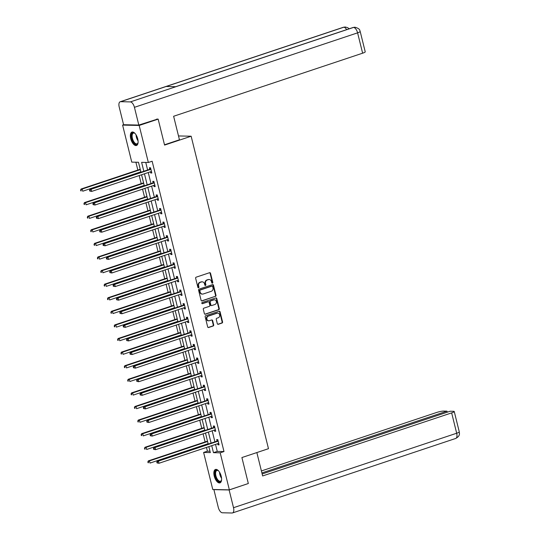 <?xml version="1.0" encoding="UTF-8"?>
<svg xmlns="http://www.w3.org/2000/svg" width="540" height="540" viewBox="0 0 540 540"><rect width="100%" height="100%" fill="white"/><g stroke="black" fill="none" stroke-linecap="round" stroke-linejoin="round"><path stroke-width="0.81" d="M212.416 283.169A0.621 0.54 91.3 0 0 212.787 282.393L210.539 273.308A0.891 0.776 91.3 0 0 209.581 272.7L196.175 277.175A0.891 0.776 91.3 0 0 195.642 278.282L197.89 287.368A0.621 0.54 91.3 0 0 198.929 287.017L198.639 285.842A2.849 2.477 91.3 0 1 200.347 282.312L201.467 281.941A2.849 2.477 91.3 0 1 202.203 281.826A2.849 2.477 91.3 0 1 204.525 283.878L204.815 285.053A0.621 0.54 91.3 0 0 205.862 284.708L205.571 283.534A2.849 2.477 91.3 0 1 207.279 279.997L208.393 279.625A2.849 2.477 91.3 0 1 209.135 279.511A2.849 2.477 91.3 0 1 211.457 281.57L211.748 282.744A0.621 0.54 91.3 0 0 212.416 283.169M212.031 283.129A0.621 0.54 91.3 0 0 212.341 282.386L210.094 273.294A0.891 0.776 91.3 0 0 209.588 272.7M198.173 287.759A0.621 0.54 91.3 0 0 198.484 287.01L198.194 285.836L198.639 285.842M205.106 285.444A0.621 0.54 91.3 0 0 205.409 284.695L205.119 283.52L205.571 283.534M214.232 476.084A7.081 3.341 71.5 0 1 215.48 469.449A7.081 3.341 71.5 0 1 221.218 476.24A7.081 3.341 71.5 0 1 219.962 482.875A7.081 3.341 71.5 0 1 214.232 476.084M130.734 138.706A7.081 3.341 71.5 0 1 131.989 132.064A7.081 3.341 71.5 0 1 137.727 138.854A7.081 3.341 71.5 0 1 136.472 145.496A7.081 3.341 71.5 0 1 130.734 138.706M217.323 323.683A0.891 0.776 91.3 0 0 218.275 324.29L222.041 323.035A0.891 0.776 91.3 0 0 222.575 321.928L220.077 311.837A0.891 0.776 91.3 0 0 219.119 311.229L205.706 315.704A0.891 0.776 91.3 0 0 205.173 316.811L207.671 326.903A0.891 0.776 91.3 0 0 208.629 327.51L213.172 325.991A0.891 0.776 91.3 0 0 213.705 324.891L212.638 320.571A0.891 0.776 91.3 0 0 211.68 319.964L209.425 320.713A2.383 2.072 91.3 0 1 208.298 316.136L217.127 313.193A2.383 2.072 91.3 0 1 218.255 317.77L216.783 318.263A0.891 0.776 91.3 0 0 216.25 319.363L217.323 323.683M156.688 119.09L158.153 119.124L164.579 145.091L191.147 136.222L268.475 448.686L241.907 457.549L248.333 483.516L229.358 489.848L212.774 489.49L203.614 452.452L210.33 452.601L208.852 446.627M158.153 119.124L139.178 125.456L148.345 162.486L141.622 162.344L143.829 171.261M215.534 444.4L217.262 451.406L223.985 451.555L152.138 161.224L148.345 162.486M223.985 451.555L220.192 452.817L229.358 489.848M215.46 296.433A0.891 0.776 91.3 0 0 215.993 295.333L213.496 285.235A0.891 0.776 91.3 0 0 212.537 284.634L199.125 289.109A0.891 0.776 91.3 0 0 198.592 290.209L201.089 300.301A0.891 0.776 91.3 0 0 202.048 300.908L215.008 296.426A0.891 0.776 91.3 0 0 215.541 295.319L213.044 285.228A0.891 0.776 91.3 0 0 212.544 284.627M216.783 298.539L219.281 308.63A0.891 0.776 91.3 0 1 218.747 309.731L205.335 314.213A0.891 0.776 91.3 0 1 204.383 313.605L203.31 309.285A0.891 0.776 91.3 0 1 203.843 308.178L209.284 306.362A0.891 0.776 91.3 0 0 209.817 305.262L209.108 302.393A0.891 0.776 91.3 0 0 208.15 301.786L202.487 303.676A0.621 0.54 91.3 0 1 202.196 302.481L215.831 297.932A0.891 0.776 91.3 0 1 216.783 298.539L216.338 298.526L218.835 308.617L219.281 308.63M191.147 136.222L178.497 135.945M145.753 162.432L147.623 169.992M148.257 172.544L150.991 183.587M151.619 186.131L154.352 197.181M154.98 199.726L157.714 210.775M158.348 213.32L161.082 224.363M161.71 226.915L164.444 237.958M165.071 240.503L167.805 251.552M168.44 254.097L171.173 265.147M171.801 267.692L174.535 278.735M175.163 281.286L177.896 292.329M178.531 294.874L181.265 305.924M181.892 308.468L184.626 319.518M185.254 322.063L187.988 333.106M188.622 335.657L191.356 346.7M191.984 349.245L194.717 360.295M195.345 362.839L198.079 373.889M198.713 376.434L201.447 387.484M202.075 390.029L204.809 401.072M205.443 403.616L208.177 414.666M208.804 417.211L211.538 428.261M212.166 430.805L214.9 441.855M150.417 171.821L150.701 172.976L151.821 173.003L150.525 167.771L149.405 167.751L149.756 169.162M153.779 185.416L154.069 186.57L155.183 186.597L153.893 181.366L152.773 181.339L153.124 182.75M157.14 199.004L157.43 200.165L158.551 200.185L157.255 194.96L156.134 194.933L156.485 196.344M160.508 212.598L160.792 213.752L161.912 213.779L160.623 208.555L159.503 208.528L159.847 209.939M163.87 226.193L164.16 227.347L165.281 227.374L163.984 222.143L162.864 222.122L163.215 223.533M167.238 239.787L167.522 240.941L168.642 240.968L167.346 235.737L166.226 235.71L166.577 237.121M170.6 253.375L170.883 254.536L172.004 254.556L170.714 249.332L169.594 249.304L169.938 250.715M173.961 266.969L174.251 268.124L175.372 268.151L174.076 262.926L172.955 262.899L173.306 264.31M177.329 280.564L177.613 281.718L178.733 281.745L177.437 276.514L176.317 276.494L176.668 277.904M180.691 294.158L180.974 295.312L182.095 295.34L180.806 290.108L179.685 290.081L180.029 291.492M184.052 307.746L184.343 308.907L185.463 308.927L184.167 303.703L183.047 303.676L183.398 305.087M187.421 321.341L187.704 322.495L188.825 322.522L187.529 317.297L186.408 317.27L186.759 318.681M190.782 334.935L191.066 336.089L192.186 336.116L190.897 330.885L189.776 330.865L190.121 332.276M194.144 348.53L194.434 349.684L195.554 349.711L194.258 344.48L193.138 344.453L193.489 345.863M197.512 362.117L197.795 363.278L198.916 363.299L197.62 358.074L196.499 358.047L196.85 359.458M200.873 375.712L201.157 376.873L202.277 376.893L200.988 371.669L199.868 371.642L200.219 373.052M204.235 389.306L204.525 390.461L205.646 390.488L204.35 385.256L203.229 385.236L203.58 386.647M207.603 402.901L207.887 404.055L209.007 404.082L207.711 398.851L206.597 398.824L206.941 400.235M210.965 416.488L211.255 417.65L212.375 417.67L211.079 412.445L209.959 412.418L210.31 413.829M214.326 430.083L214.616 431.244L215.737 431.264L214.441 426.04L213.32 426.013L213.671 427.424M217.694 443.678L217.978 444.832L219.098 444.859L217.809 439.627L216.689 439.607L217.033 441.018M135.891 162.216L137.835 170.073M138.47 172.618L138.564 173.016M139.198 175.561L141.203 183.668M141.831 186.212L141.932 186.611M142.56 189.155L144.565 197.262M145.192 199.807L145.294 200.205M145.922 202.75L147.926 210.85M148.561 213.401L148.655 213.793M149.29 216.344L151.294 224.444M151.922 226.989L152.024 227.387M152.651 229.932L154.656 238.039M155.291 240.584L155.385 240.982M156.013 243.526L158.024 251.633M158.652 254.178L158.747 254.576M159.381 257.121L161.386 265.221M162.014 267.773L162.115 268.164M162.743 270.716L164.747 278.816M165.382 281.36L165.476 281.759M166.111 284.303L168.116 292.41M168.743 294.955L168.845 295.353M169.472 297.898L171.477 306.005M172.105 308.549L172.206 308.947M172.834 311.492L174.839 319.592M175.473 322.144L175.568 322.542M176.202 325.087L178.207 333.187M178.835 335.732L178.936 336.13M179.564 338.681L181.568 346.781M182.196 349.326L182.297 349.724M182.925 352.269L184.93 360.376M185.564 362.921L185.659 363.319M186.293 365.863L188.298 373.964M188.926 376.515L189.027 376.913M189.655 379.458L191.66 387.558M192.287 390.103L192.388 390.501M193.016 393.053L195.021 401.152M195.656 403.697L195.75 404.096M196.385 406.64L198.389 414.747M199.017 417.292L199.118 417.69M199.746 420.235L201.751 428.335M202.379 430.886L202.48 431.285M203.107 433.829L205.112 441.929M205.747 444.474L205.841 444.872M206.476 447.424L207.407 451.19L209.999 451.244M123.707 124.727L122.6 125.091L139.178 125.456M207.407 451.19L203.614 452.452M140.947 172.226L138.483 162.27L131.76 162.128L122.6 125.091M208.224 444.083L205.49 433.033M204.863 430.488L202.129 419.438M201.494 416.894L198.761 405.851M198.133 403.299L195.399 392.256M194.771 389.711L192.038 378.662M191.403 376.117L188.669 365.067M188.042 362.522L185.308 351.479M184.68 348.928L181.946 337.885M181.312 335.34L178.578 324.29M177.95 321.746L175.216 310.696M174.582 308.151L171.855 297.108M171.221 294.557L168.487 283.514M167.859 280.969L165.125 269.919M164.491 267.374L161.757 256.325M161.129 253.78L158.395 242.737M157.768 240.185L155.034 229.142M154.4 226.597L151.666 215.548M151.038 213.003L148.304 201.953M147.677 199.409L144.943 188.366M144.308 185.814L141.575 174.771M211.734 445.662L213.469 452.669L220.192 452.817M144.457 173.806L147.191 184.856M147.825 187.4L150.559 198.45M151.186 200.995L153.92 212.038M154.548 214.589L157.282 225.632M157.916 228.177L160.65 239.227M161.278 241.772L164.012 252.821M164.639 255.366L167.373 266.409M168.008 268.961L170.741 280.004M171.369 282.548L174.103 293.598M174.731 296.143L177.464 307.193M178.099 309.737L180.833 320.78M181.46 323.332L184.194 334.375M184.829 336.92L187.562 347.969M188.19 350.514L190.924 361.564M191.552 364.108L194.285 375.151M194.92 377.703L197.654 388.746M198.281 391.291L201.015 402.34M201.643 404.885L204.376 415.935M205.011 418.48L207.745 429.523M208.373 432.074L211.106 443.117M217.262 451.406L213.469 452.669M150.701 172.976L151.733 172.631M154.069 186.57L155.095 186.226M157.43 200.165L158.456 199.82M160.792 213.752L161.825 213.415M164.16 227.347L165.186 227.003M167.522 240.941L168.548 240.597M170.883 254.536L171.916 254.192M174.251 268.124L175.277 267.786M177.613 281.718L178.639 281.374M180.974 295.312L182.007 294.968M184.343 308.907L185.369 308.563M187.704 322.495L188.737 322.157M191.066 336.089L192.098 335.745M194.434 349.684L195.46 349.339M197.795 363.278L198.828 362.934M201.157 376.873L202.19 376.529M204.525 390.461L205.551 390.116M207.887 404.055L208.919 403.711M211.255 417.65L212.281 417.305M214.616 431.244L215.642 430.9M217.978 444.832L219.011 444.488M209.135 279.511L208.683 279.504A2.849 2.477 91.3 0 0 207.947 279.619L208.393 279.625M205.119 283.52A2.849 2.477 91.3 0 1 206.827 279.99L207.947 279.619M202.203 281.826L201.757 281.812A2.849 2.477 91.3 0 0 201.015 281.927L201.467 281.941M198.194 285.836A2.849 2.477 91.3 0 1 199.901 282.299L201.015 281.927M202.048 300.908L201.596 300.901A0.891 0.776 91.3 0 0 201.596 300.901L215.008 296.426M212.686 286.524A0.621 0.54 91.3 0 0 212.011 286.106L200.239 290.034A0.621 0.54 91.3 0 0 199.868 290.804L200.178 292.046A2.849 2.477 91.3 0 0 202.493 294.098A2.849 2.477 91.3 0 0 203.236 293.983L211.282 291.303A2.849 2.477 91.3 0 0 212.99 287.766L212.686 286.524M211.889 286.099A0.621 0.54 91.3 0 0 211.565 286.092L212.011 286.106M202.493 294.098L202.048 294.091A2.849 2.477 91.3 0 1 199.726 292.032L199.422 290.797A0.621 0.54 91.3 0 1 199.793 290.021L211.565 286.092M205.335 314.213L204.89 314.199A0.891 0.776 91.3 0 0 204.89 314.199L218.302 309.724A0.891 0.776 91.3 0 0 218.835 308.617M208.386 301.752L207.934 301.745A0.891 0.776 91.3 0 0 207.704 301.779L202.109 303.649M214.927 304.479A2.383 2.072 91.3 0 0 213.793 299.903L210.688 300.942A0.891 0.776 91.3 0 0 210.154 302.049L210.863 304.911A0.891 0.776 91.3 0 0 211.815 305.519L214.927 304.479M214.414 299.808L213.968 299.801A2.383 2.072 91.3 0 0 213.347 299.896L213.793 299.903M211.585 305.552L211.14 305.546A0.891 0.776 91.3 0 1 210.411 304.904L209.702 302.036A0.891 0.776 91.3 0 1 210.236 300.935L213.347 299.896M216.338 298.526A0.891 0.776 91.3 0 0 215.831 297.932M217.742 313.099L217.296 313.085A2.383 2.072 91.3 0 0 216.675 313.18L217.127 313.193M208.811 320.807L208.359 320.8A2.383 2.072 91.3 0 1 207.846 316.13L216.675 313.18M208.629 327.51L208.184 327.497A0.891 0.776 91.3 0 0 208.184 327.497L212.726 325.985A0.891 0.776 91.3 0 0 213.26 324.878L212.193 320.558A0.891 0.776 91.3 0 0 211.687 319.964M218.275 324.29L217.829 324.277A0.891 0.776 91.3 0 0 217.829 324.277L221.589 323.021A0.891 0.776 91.3 0 0 222.122 321.921L219.625 311.83A0.891 0.776 91.3 0 0 219.125 311.229M140.218 169.276L81.067 189.02L82.188 189.041L82.728 191.221L140.846 171.828M140.312 169.648L82.188 189.041L80.582 190.006L80.798 190.876L81.243 190.89L81.027 190.019M81.243 190.89L80.798 190.876M80.582 190.006L81.067 189.02M150.512 169.432L149.391 169.405L90.032 189.216L91.152 189.236L150.512 169.432A0.905 0.79 91.3 0 0 150.781 169.27L150.876 169.182M89.991 190.215L91.152 189.236L91.692 191.417L89.761 191.079L90.207 191.086L89.991 190.215L89.546 190.201L89.761 191.079M151.47 171.592L151.349 171.578A0.905 0.79 91.3 0 0 151.052 171.605L91.692 191.417L90.207 191.086M149.391 169.405A0.905 0.79 91.3 0 0 149.661 169.25L150.667 168.338M151.497 171.7L150.964 171.639M90.032 189.216L89.546 190.201M138.085 142.425A6.122 2.889 71.5 0 1 137.943 142.999A6.122 2.889 71.5 0 1 132.948 141.46A6.122 2.889 71.5 0 1 131.605 134.642A6.122 2.889 71.5 0 1 134.663 133.178A6.122 2.889 71.5 0 1 135.128 133.549M134.865 133.326A5.67 2.673 -108.5 0 0 133.421 133.07A5.67 2.673 -108.5 0 0 133.468 141.122A5.67 2.673 -108.5 0 0 137.012 143.829A5.67 2.673 -108.5 0 0 138.011 142.763M132.415 131.989A7.034 3.314 -108.5 0 0 132.665 141.892A7.034 3.314 -108.5 0 0 136.863 145.3M221.582 479.804A6.122 2.889 71.5 0 1 221.434 480.384A6.122 2.889 71.5 0 1 216.439 478.845A6.122 2.889 71.5 0 1 215.102 472.021A6.122 2.889 71.5 0 1 218.16 470.563A6.122 2.889 71.5 0 1 218.619 470.934M218.356 470.711A5.67 2.673 -108.5 0 0 216.918 470.455A5.67 2.673 -108.5 0 0 216.959 478.501A5.67 2.673 -108.5 0 0 220.509 481.214A5.67 2.673 -108.5 0 0 221.508 480.141M215.912 469.368A7.034 3.314 -108.5 0 0 216.162 479.27A7.034 3.314 -108.5 0 0 220.354 482.686M164.504 144.781L179.449 139.793L173.624 116.269L362.63 53.19L357.595 32.846L134.433 107.325L138.821 125.057L157.484 119.111M134.433 107.325A5.582 2.633 -108.5 0 0 130.349 101.905L175.892 86.704L166.172 86.495L120.629 101.689L130.349 101.905M120.629 101.689A5.582 2.633 -108.5 0 0 120.184 101.756A5.582 2.633 -108.5 0 0 119.198 106.988L123.586 124.72L138.821 125.057M360.194 31.482C359.471 31.064 361.226 28.998 354.935 27.216L353.518 27.425A5.582 2.633 -108.5 0 1 357.595 32.846A5.447 0.796 -13.9 0 0 360.194 31.482L365.229 51.827A5.447 0.796 166.1 0 1 362.63 53.19M346.646 29.646A5.582 2.633 -108.5 0 0 343.791 27.216L345.269 27L347.679 27.662L349.144 28.816M256.851 452.567L262.643 475.956L451.649 412.884A5.447 0.796 -13.9 0 0 454.241 411.514A5.447 0.796 -13.9 0 0 453.512 411.305L450.171 411.23L262.15 473.978M232.531 512.933A5.582 2.633 -108.5 0 0 233.516 507.701L456.678 433.229A5.447 0.796 -13.9 0 0 459.277 431.858C459.054 432.857 461.038 435.49 455.693 438.46L232.531 512.933A5.582 2.633 -108.5 0 1 232.085 513L222.365 512.784A5.582 2.633 -108.5 0 1 218.282 507.37L213.894 489.638L214.245 489.517M233.516 507.701L229.129 489.969L213.894 489.638M447.248 412.202L446.992 411.163L443.651 411.089A5.447 0.796 -13.9 0 0 436.408 412.546L261.401 470.954M446.992 411.163L261.893 472.932M229.129 489.969L247.604 483.759M143.579 182.871L84.436 202.608L85.556 202.635L86.09 204.815L144.214 185.416M143.674 183.242L85.556 202.635L83.943 203.6L84.159 204.471L84.605 204.485L84.395 203.614M84.605 204.485L84.159 204.471M83.943 203.6L84.436 202.608M146.947 196.466L87.797 216.203L88.918 216.23L89.458 218.41L147.575 199.01M147.035 196.83L88.918 216.23L87.311 217.195L87.52 218.066L87.973 218.072L87.757 217.202M87.973 218.072L87.52 218.066M87.311 217.195L87.797 216.203M153.873 183.019L152.753 182.999L93.393 202.81L94.514 202.831L153.873 183.019A0.905 0.79 91.3 0 0 154.143 182.864L154.244 182.776M93.353 203.81L94.514 202.831L95.053 205.011L93.123 204.667L93.569 204.68L93.353 203.81L92.907 203.796L93.123 204.667M154.838 185.186L154.71 185.166A0.905 0.79 91.3 0 0 154.413 185.2L95.053 205.011L93.569 204.68M152.753 182.999A0.905 0.79 91.3 0 0 153.023 182.837L154.035 181.933M154.865 185.294L154.325 185.227M93.393 202.81L92.907 203.796M157.241 196.614L156.121 196.594L96.761 216.398L97.882 216.425L157.241 196.614A0.905 0.79 91.3 0 0 157.505 196.459L157.606 196.371M96.721 217.397L97.882 216.425L98.422 218.606L96.485 218.261L96.937 218.275L96.721 217.397L96.269 217.391L96.485 218.261M158.2 198.774L158.078 198.761A0.905 0.79 91.3 0 0 157.775 198.794L98.422 218.606L96.937 218.275M156.121 196.594A0.905 0.79 91.3 0 0 156.384 196.432L157.397 195.527M158.227 198.882L157.694 198.821M96.761 216.398L96.269 217.391M150.309 210.06L91.159 229.797L92.279 229.824L92.819 231.998L150.937 212.605M150.404 210.425L92.279 229.824L90.673 230.789L90.889 231.66L91.334 231.667L91.118 230.796M91.334 231.667L90.889 231.66M90.673 230.789L91.159 229.797M153.671 223.648L94.527 243.392L95.647 243.412L96.181 245.592L154.305 226.199M153.765 224.019L95.647 243.412L94.034 244.377L94.25 245.255L94.703 245.261L94.486 244.391M94.703 245.261L94.25 245.255M94.034 244.377L94.527 243.392M157.039 237.242L97.889 256.986L99.009 257.006L99.549 259.187L157.667 239.787M157.127 237.614L99.009 257.006L97.403 257.972L97.619 258.842L98.064 258.856L97.848 257.985M98.064 258.856L97.619 258.842M97.403 257.972L97.889 256.986M160.603 210.209L159.482 210.181L100.123 229.993L101.243 230.02L160.603 210.209A0.905 0.79 91.3 0 0 160.873 210.053L160.967 209.959M100.082 230.992L101.243 230.02L101.783 232.193L99.853 231.856L100.298 231.863L100.082 230.992L99.637 230.985L99.853 231.856M161.561 212.369L161.44 212.355A0.905 0.79 91.3 0 0 161.143 212.389L101.783 232.193L100.298 231.863M159.482 210.181A0.905 0.79 91.3 0 0 159.752 210.026L160.758 209.122M161.588 212.476L161.055 212.416M100.123 229.993L99.637 230.985M163.964 223.803L162.844 223.776L103.484 243.587L104.605 243.607L163.964 223.803A0.905 0.79 91.3 0 0 164.234 223.641L164.336 223.553M103.444 244.586L104.605 243.607L105.145 245.788L103.214 245.45L103.66 245.457L103.444 244.586L102.998 244.573L103.214 245.45M164.93 225.963L164.801 225.95A0.905 0.79 91.3 0 0 164.504 225.976L105.145 245.788L103.66 245.457M162.844 223.776A0.905 0.79 91.3 0 0 163.114 223.621L164.126 222.71M164.957 226.071L164.417 226.01M103.484 243.587L102.998 244.573M167.333 237.391L166.212 237.371L106.853 257.182L107.973 257.202L167.333 237.391A0.905 0.79 91.3 0 0 167.596 237.236L167.697 237.148M106.812 258.181L107.973 257.202L108.513 259.382L106.576 259.038L107.028 259.051L106.812 258.181L106.36 258.167L106.576 259.038M168.291 239.558L168.169 239.544A0.905 0.79 91.3 0 0 167.873 239.571L108.513 259.382L107.028 259.051M166.212 237.371A0.905 0.79 91.3 0 0 166.475 237.209L167.488 236.304M168.318 239.666L167.785 239.598M106.853 257.182L106.36 258.167M160.4 250.837L101.25 270.574L102.371 270.601L102.911 272.781L161.035 253.382M160.495 251.201L102.371 270.601L100.764 271.566L100.98 272.437L101.425 272.444L101.21 271.573M101.425 272.444L100.98 272.437M100.764 271.566L101.25 270.574M170.694 250.985L169.574 250.965L110.214 270.769L111.335 270.797L170.694 250.985A0.905 0.79 91.3 0 0 170.964 250.83L171.059 250.742M110.174 271.769L111.335 270.797L111.875 272.977L109.944 272.632L110.389 272.646L110.174 271.769L109.728 271.762L109.944 272.632M171.659 253.145L171.531 253.132A0.905 0.79 91.3 0 0 171.234 253.166L111.875 272.977L110.389 272.646M169.574 250.965A0.905 0.79 91.3 0 0 169.844 250.803L170.849 249.899M171.68 253.253L171.146 253.193M110.214 270.769L109.728 271.762M163.769 264.431L104.618 284.168L105.739 284.195L106.279 286.369L164.396 266.976M163.856 264.796L105.739 284.195L104.126 285.161L104.342 286.031L104.794 286.038L104.578 285.167M104.794 286.038L104.342 286.031M104.126 285.161L104.618 284.168M174.056 264.58L172.935 264.553L113.582 284.364L114.696 284.391L174.056 264.58A0.905 0.79 91.3 0 0 174.326 264.425L174.427 264.337M113.535 285.363L114.696 284.391L115.236 286.565L113.306 286.227L113.751 286.234L113.535 285.363L113.09 285.356L113.306 286.227M175.021 266.74L174.899 266.726A0.905 0.79 91.3 0 0 174.596 266.76L115.236 286.565L113.751 286.234M172.935 264.553A0.905 0.79 91.3 0 0 173.205 264.398L174.218 263.493M175.048 266.848L174.515 266.787M113.582 284.364L113.09 285.356M167.13 278.019L107.98 297.763L109.1 297.783L109.64 299.963L167.758 280.571M167.218 278.39L109.1 297.783L107.494 298.748L107.71 299.626L108.155 299.632L107.939 298.762M108.155 299.632L107.71 299.626M107.494 298.748L107.98 297.763M177.424 278.174L176.303 278.147L116.944 297.959L118.064 297.979L177.424 278.174A0.905 0.79 91.3 0 0 177.687 278.012L177.788 277.925M116.903 298.957L118.064 297.979L118.604 300.159L116.667 299.822L117.119 299.828L116.903 298.957L116.451 298.951L116.667 299.822M178.382 280.334L178.261 280.321A0.905 0.79 91.3 0 0 177.964 280.348L118.604 300.159L117.119 299.828M176.303 278.147A0.905 0.79 91.3 0 0 176.566 277.992L177.579 277.081M178.409 280.442L177.876 280.382M116.944 297.959L116.451 298.951M170.492 291.613L111.341 311.357L112.462 311.378L113.002 313.558L171.126 294.158M170.586 291.985L112.462 311.378L110.855 312.343L111.071 313.214L111.517 313.227L111.301 312.356M111.517 313.227L111.071 313.214M110.855 312.343L111.341 311.357M180.785 291.762L179.665 291.742L120.305 311.553L121.426 311.573L180.785 291.762A0.905 0.79 91.3 0 0 181.055 291.607L181.15 291.519M120.265 312.552L121.426 311.573L121.966 313.754L120.035 313.409L120.481 313.423L120.265 312.552L119.819 312.538L120.035 313.409M181.751 293.929L181.622 293.915A0.905 0.79 91.3 0 0 181.325 293.942L121.966 313.754L120.481 313.423M179.665 291.742A0.905 0.79 91.3 0 0 179.935 291.587L180.941 290.675M181.778 294.037L181.238 293.969M120.305 311.553L119.819 312.538M173.86 305.208L114.71 324.945L115.83 324.972L116.37 327.152L174.488 307.753M173.947 305.572L115.83 324.972L114.217 325.937L114.433 326.808L114.885 326.822L114.669 325.944M114.885 326.822L114.433 326.808M114.217 325.937L114.71 324.945M184.147 305.357L183.026 305.336L123.674 325.141L124.794 325.168L184.147 305.357A0.905 0.79 91.3 0 0 184.417 305.201L184.518 305.113M123.633 326.14L124.794 325.168L125.327 327.348L123.397 327.004L123.842 327.017L123.633 326.14L123.181 326.133L123.397 327.004M185.112 307.517L184.991 307.503A0.905 0.79 91.3 0 0 184.687 307.537L125.327 327.348L123.842 327.017M183.026 305.336A0.905 0.79 91.3 0 0 183.296 305.174L184.309 304.27M185.139 307.625L184.606 307.564M123.674 325.141L123.181 326.133M177.221 318.803L118.071 338.54L119.192 338.567L119.732 340.74L177.849 321.347M177.309 319.167L119.192 338.567L117.585 339.532L117.801 340.403L118.247 340.409L118.031 339.538M118.247 340.409L117.801 340.403M117.585 339.532L118.071 338.54M187.515 318.951L186.394 318.924L127.035 338.735L128.156 338.762L187.515 318.951A0.905 0.79 91.3 0 0 187.778 318.796L187.88 318.708M126.995 339.734L128.156 338.762L128.696 340.936L126.758 340.598L127.211 340.605L126.995 339.734L126.542 339.728L126.758 340.598M188.474 321.111L188.352 321.098A0.905 0.79 91.3 0 0 188.055 321.131L128.696 340.936L127.211 340.605M186.394 318.924A0.905 0.79 91.3 0 0 186.658 318.769L187.67 317.864M188.501 321.219L187.967 321.158M127.035 338.735L126.542 339.728M180.583 332.39L121.433 352.134L122.553 352.154L123.093 354.335L181.217 334.942M180.677 332.762L122.553 352.154L120.947 353.12L121.163 353.997L121.608 354.004L121.392 353.133M121.608 354.004L121.163 353.997M120.947 353.12L121.433 352.134M190.876 332.546L189.756 332.519L130.397 352.33L131.517 352.35L190.876 332.546A0.905 0.79 91.3 0 0 191.147 332.384L191.241 332.296M130.356 353.329L131.517 352.35L132.057 354.53L130.127 354.193L130.572 354.2L130.356 353.329L129.911 353.322L130.127 354.193M191.842 334.706L191.714 334.692A0.905 0.79 91.3 0 0 191.417 334.719L132.057 354.53L130.572 354.2M189.756 332.519A0.905 0.79 91.3 0 0 190.026 332.363L191.032 331.452M191.869 334.814L191.329 334.753M130.397 352.33L129.911 353.322M183.951 345.985L124.801 365.729L125.921 365.749L126.461 367.929L184.579 348.53M184.039 346.356L125.921 365.749L124.308 366.714L124.524 367.585L124.976 367.598L124.76 366.728M124.976 367.598L124.524 367.585M124.308 366.714L124.801 365.729M194.238 346.14L193.124 346.113L133.765 365.924L134.885 365.945L194.238 346.14A0.905 0.79 91.3 0 0 194.508 345.978L194.609 345.89M133.724 366.923L134.885 365.945L135.419 368.125L133.488 367.781L133.94 367.794L133.724 366.923L133.272 366.91L133.488 367.781M195.203 348.3L195.082 348.287A0.905 0.79 91.3 0 0 194.778 348.314L135.419 368.125L133.94 367.794M193.124 346.113A0.905 0.79 91.3 0 0 193.388 345.958L194.4 345.047M195.23 348.408L194.697 348.34M133.765 365.924L133.272 366.91M187.312 359.579L128.162 379.316L129.283 379.343L129.823 381.524L187.94 362.124M187.4 359.944L129.283 379.343L127.676 380.308L127.892 381.179L128.338 381.193L128.122 380.315M128.338 381.193L127.892 381.179M127.676 380.308L128.162 379.316M197.606 359.728L196.486 359.707L137.126 379.512L138.247 379.539L197.606 359.728A0.905 0.79 91.3 0 0 197.876 359.573L197.971 359.485M137.086 380.518L138.247 379.539L138.787 381.719L136.85 381.375L137.302 381.389L137.086 380.518L136.64 380.504L136.85 381.375M198.565 361.888L198.443 361.874A0.905 0.79 91.3 0 0 198.146 361.908L138.787 381.719L137.302 381.389M196.486 359.707A0.905 0.79 91.3 0 0 196.756 359.546L197.762 358.641M198.592 361.996L198.059 361.935M137.126 379.512L136.64 380.504M190.674 373.174L131.531 392.911L132.651 392.938L133.184 395.111L191.309 375.719M190.769 373.538L132.651 392.938L131.038 393.903L131.254 394.774L131.699 394.781L131.49 393.91M131.699 394.781L131.254 394.774M131.038 393.903L131.531 392.911M200.968 373.322L199.847 373.295L140.488 393.107L141.608 393.134L200.968 373.322A0.905 0.79 91.3 0 0 201.238 373.167L201.332 373.079M140.447 394.106L141.608 393.134L142.148 395.307L140.218 394.97L140.663 394.976L140.447 394.106L140.002 394.099L140.218 394.97M201.933 375.482L201.805 375.469A0.905 0.79 91.3 0 0 201.508 375.502L142.148 395.307L140.663 394.976M199.847 373.295A0.905 0.79 91.3 0 0 200.117 373.14L201.13 372.236M201.96 375.59L201.42 375.53M140.488 393.107L140.002 394.099M194.042 386.762L134.892 406.505L136.013 406.526L136.553 408.706L194.67 389.313M194.13 387.133L136.013 406.526L134.399 407.498L134.615 408.368L135.067 408.375L134.852 407.504M135.067 408.375L134.615 408.368M134.399 407.498L134.892 406.505M204.336 386.917L203.216 386.89L143.856 406.701L144.977 406.728L204.336 386.917A0.905 0.79 91.3 0 0 204.599 386.755L204.701 386.667M143.816 407.7L144.977 406.728L145.517 408.901L143.579 408.564L144.031 408.571L143.816 407.7L143.363 407.693L143.579 408.564M205.294 389.077L205.173 389.063A0.905 0.79 91.3 0 0 204.869 389.097L145.517 408.901L144.031 408.571M203.216 386.89A0.905 0.79 91.3 0 0 203.479 386.735L204.491 385.823M205.322 389.185L204.788 389.124M143.856 406.701L143.363 407.693M197.404 400.356L138.254 420.1L139.374 420.12L139.914 422.3L198.032 402.901M197.498 400.727L139.374 420.12L137.768 421.085L137.983 421.956L138.429 421.97L138.213 421.099M138.429 421.97L137.983 421.956M137.768 421.085L138.254 420.1M207.698 400.511L206.577 400.484L147.218 420.296L148.338 420.316L207.698 400.511A0.905 0.79 91.3 0 0 207.968 400.349L208.062 400.262M147.177 421.295L148.338 420.316L148.878 422.496L146.947 422.152L147.393 422.165L147.177 421.295L146.732 421.281L146.947 422.152M208.656 402.671L208.535 402.658A0.905 0.79 91.3 0 0 208.238 402.685L148.878 422.496L147.393 422.165M206.577 400.484A0.905 0.79 91.3 0 0 206.847 400.329L207.853 399.418M208.683 402.779L208.15 402.712M147.218 420.296L146.732 421.281M200.765 413.951L141.622 433.688L142.742 433.714L143.275 435.895L201.4 416.495M200.86 414.322L142.742 433.714L141.129 434.68L141.345 435.55L141.797 435.564L141.581 434.687M141.797 435.564L141.345 435.55M141.129 434.68L141.622 433.688M211.059 414.099L209.939 414.079L150.579 433.883L151.7 433.91L211.059 414.099A0.905 0.79 91.3 0 0 211.329 413.944L211.43 413.856M150.539 434.889L151.7 433.91L152.239 436.091L150.309 435.746L150.755 435.76L150.539 434.889L150.093 434.876L150.309 435.746M212.024 416.259L211.896 416.245A0.905 0.79 91.3 0 0 211.599 416.279L152.239 436.091L150.755 435.76M209.939 414.079A0.905 0.79 91.3 0 0 210.209 413.917L211.221 413.012M212.051 416.367L211.511 416.306M150.579 433.883L150.093 434.876M204.134 427.545L144.983 447.282L146.104 447.309L146.644 449.483L204.761 430.09M204.221 427.91L146.104 447.309L144.497 448.274L144.707 449.145L145.159 449.152L144.943 448.281M145.159 449.152L144.707 449.145M144.497 448.274L144.983 447.282M214.427 427.694L213.307 427.667L153.947 447.478L155.068 447.505L214.427 427.694A0.905 0.79 91.3 0 0 214.691 427.538L214.792 427.451M153.907 448.477L155.068 447.505L155.608 449.678L153.671 449.341L154.123 449.348L153.907 448.477L153.455 448.47L153.671 449.341M215.386 429.854L215.264 429.84A0.905 0.79 91.3 0 0 214.96 429.874L155.608 449.678L154.123 449.348M213.307 427.667A0.905 0.79 91.3 0 0 213.57 427.511L214.583 426.607M215.413 429.962L214.88 429.901M153.947 447.478L153.455 448.47M207.495 441.139L148.345 460.877L149.465 460.897L150.005 463.077L208.123 443.684M207.59 441.504L149.465 460.897L147.859 461.869L148.075 462.74L148.52 462.746L148.304 461.876M148.52 462.746L148.075 462.74M147.859 461.869L148.345 460.877M217.789 441.288L216.668 441.261L157.309 461.072L158.429 461.099L217.789 441.288A0.905 0.79 91.3 0 0 218.059 441.126L218.153 441.038M157.268 462.071L158.429 461.099L158.969 463.273L157.039 462.935L157.484 462.942L157.268 462.071L156.823 462.065L157.039 462.935M218.754 443.448L218.626 443.435A0.905 0.79 91.3 0 0 218.329 443.468L158.969 463.273L157.484 462.942M216.668 441.261A0.905 0.79 91.3 0 0 216.938 441.106L217.944 440.195M218.774 443.556L218.241 443.495M157.309 461.072L156.823 462.065M212.341 282.386L212.787 282.393M198.484 287.01L198.929 287.017M205.409 284.695L205.862 284.708M206.827 279.99L207.279 279.997M199.901 282.299L200.347 282.312M210.094 273.294L210.539 273.308M213.044 285.228L213.496 285.235M215.541 295.319L215.993 295.333M199.793 290.021L200.239 290.034M199.422 290.797L199.868 290.804M199.726 292.032L200.178 292.046M218.302 309.724L218.747 309.731M207.704 301.779L208.15 301.786M210.236 300.935L210.688 300.942M209.702 302.036L210.154 302.049M210.411 304.904L210.863 304.911M207.846 316.13L208.298 316.136M212.193 320.558L212.638 320.571M213.26 324.878L213.705 324.891M212.726 325.985L213.172 325.991M219.625 311.83L220.077 311.837M222.122 321.921L222.575 321.928M221.589 323.021L222.041 323.035M150.781 169.27L149.661 169.25M138.065 140.832A5.67 2.673 71.5 0 1 137.423 139.799A5.67 2.673 71.5 0 1 136.067 134.838M136.627 135.857A5.488 2.585 -108.5 0 0 137.855 139.59A5.488 2.585 -108.5 0 0 137.903 139.685M221.555 478.211A5.67 2.673 71.5 0 1 220.914 477.185A5.67 2.673 71.5 0 1 219.557 472.223M220.118 473.236A5.488 2.585 -108.5 0 0 221.346 476.969A5.488 2.585 -108.5 0 0 221.4 477.063M354.861 27.209L353.099 27.493A5.582 2.633 -108.5 0 1 353.518 27.425L175.892 86.704M166.172 86.495L343.791 27.216A5.582 2.633 -108.5 0 0 343.352 27.284L120.184 101.756M455.693 438.46A5.582 2.633 -108.5 0 0 456.678 433.229L451.649 412.884M154.143 182.864L153.023 182.837M157.505 196.459L156.384 196.432M160.873 210.053L159.752 210.026M164.234 223.641L163.114 223.621M167.596 237.236L166.475 237.209M170.964 250.83L169.844 250.803M174.326 264.425L173.205 264.398M177.687 278.012L176.566 277.992M181.055 291.607L179.935 291.587M184.417 305.201L183.296 305.174M187.778 318.796L186.658 318.769M191.147 332.384L190.026 332.363M194.508 345.978L193.388 345.958M197.876 359.573L196.756 359.546M201.238 373.167L200.117 373.14M204.599 386.755L203.479 386.735M207.968 400.349L206.847 400.329M211.329 413.944L210.209 413.917M214.691 427.538L213.57 427.511M218.059 441.126L216.938 441.106M211.727 286.065L212.173 286.079M353.099 27.493L175.689 86.697M345.202 27L343.352 27.284M454.241 411.514L459.277 431.858"/></g></svg>
